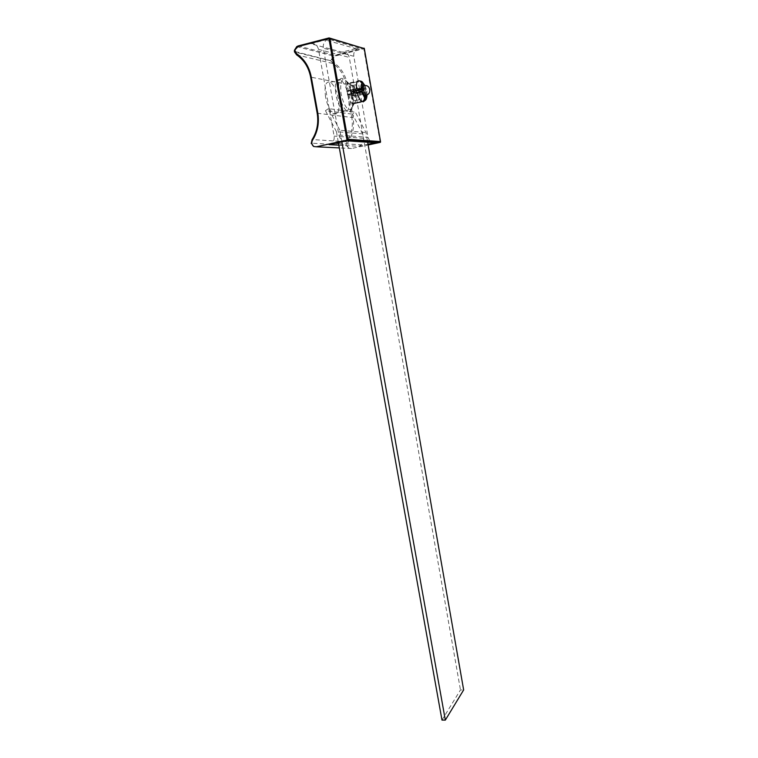 <?xml version="1.0" encoding="UTF-8"?>
<svg xmlns="http://www.w3.org/2000/svg" width="758" height="758" viewBox="0 0 758 758"><rect width="100%" height="100%" fill="white"/><g stroke="black" fill="none" stroke-linecap="round" stroke-linejoin="round"><path stroke-width="0.57" stroke-dasharray="3.79 2.84" d="M347.069 91.131C346.643 86.478 347.23 83.797 348.832 83.105L350.357 91.727L347.069 91.131L347.695 94.665L350.973 95.233L362.495 92.088M351.949 96.048C353.228 104.415 352.546 109.597 349.902 111.606C345.487 112.07 341.849 106.139 338.987 93.821C337.632 78.529 340.285 74.597 346.956 82.025C349.249 85.796 350.916 90.477 351.949 96.048M365.489 95.129L365.858 92.713L366.919 93.007L364.835 93.831L355.511 96.02C355.919 100.35 355.426 102.993 354.005 103.95L352.299 95.461L355.511 96.02L354.99 92.95M350.973 95.233L352.489 103.827L363.186 101.866C364.721 101.089 365.271 98.417 364.835 93.831M352.489 103.827L352.299 103.713C350.414 102.264 348.879 99.251 347.695 94.665M352.299 95.461L365.858 92.713L365.252 89.217L366.057 89.368L362.172 90.837M353.446 92.287L351.684 91.964L350.168 83.371L348.832 83.105L358.259 80.841M360.135 81.04L350.168 83.371L352.167 85.569L354.896 92.552L358.979 91.595M364.219 89.008L365.252 89.217L363.717 86.175L364.219 89.008L361.954 89.548M351.684 91.964L353.313 91.585M361.898 88.999L362.921 88.762L362.428 85.91M350.357 91.727L353.237 91.045M361.879 88.553L362.921 88.762M364.039 95.129L363.537 92.287M364.825 92.523L365.29 95.176M355.995 90.951L352.887 85.427C350.736 84.659 349.997 87.018 350.689 92.514C351.513 96.579 352.754 99.298 354.412 100.643L355.673 100.823C356.895 99.923 357.207 97.507 356.611 93.575L356.421 92.609M353.095 89.709C352.972 85.597 353.787 83.958 355.549 84.792L358.638 90.325M359.084 92.069L359.254 92.95C359.955 98.426 359.226 100.786 357.075 100.028C355.673 98.938 354.536 96.683 353.654 93.262M352.754 95.631L348.216 82.878C342.19 76.151 339.792 79.723 341.024 93.594C343.601 104.756 346.899 110.147 350.897 109.749C353.294 107.939 353.91 103.23 352.754 95.631M325.58 97.071C324.149 85.673 325.769 80.746 330.45 82.3C334.079 85.123 336.751 90.733 338.466 99.127C339.916 110.422 338.276 115.32 333.577 113.823C330.005 111.094 327.333 105.514 325.58 97.071M348.538 96.768C346.832 88.335 344.198 82.688 340.626 79.836C336.031 78.254 334.458 83.181 335.898 94.636C337.642 103.107 340.266 108.726 343.781 111.492C348.396 113.018 349.988 108.11 348.538 96.768M298.131 45.944L334.714 55.277L333.302 55.921L330.981 60.621L332.023 59.541L333.795 62.725C340.911 67.614 345.373 74.682 347.192 83.92L353.086 117.291C354.526 126.52 352.821 134.886 347.979 142.409C346.823 144.674 347.164 146.616 349.002 148.246L351.532 148.511L368.142 144.968M338.845 145.176L358.667 146.275L368.018 144.276M310.789 43.727L328.451 39.16L358.714 47.915L342.038 52.122L310.789 43.727C314.741 43.168 317.318 45.063 318.502 49.403L334.098 136.118C334.496 138.856 333.795 141.168 331.985 143.035L329.038 144.636M349.002 148.246L345.999 145.129L311.282 143.167L312.192 139.557L346.88 141.784L347.979 142.409M358.714 47.915L356.677 48.872C354.374 50.72 353.427 53.193 353.825 56.291L368.009 137.35L369.658 140.808M370.662 141.727L372.159 142.523M358.667 146.275L361.462 144.787C363.177 143.044 363.859 140.893 363.489 138.335L349.277 57.419C348.178 53.373 345.762 51.61 342.038 52.122M346.567 140.817C342.607 141.234 340.039 139.32 338.883 135.066L323.315 48.171C322.88 44.845 323.865 42.192 326.3 40.193L328.451 39.16M331.123 60.82L294.436 51.373M331.17 59.342L332.023 59.541L335.102 56.026L364.342 48.626M347.192 83.92L345.913 84.062C344.16 75.108 339.84 68.258 332.933 63.53L331 60.924L294.474 51.942M441.98 720.072L460.466 689.941L463.65 689.932M367.658 142.229L367.535 141.519M367.384 140.656L365.972 132.565L355.369 112.241L352.451 114.155L362.75 133.91L460.466 689.941M341.877 141.841L339.802 130.224L365.972 132.565M339.802 130.224L328.517 108.612L355.369 112.241M328.517 108.612L325.457 110.659L352.451 114.155M325.457 110.659L336.419 131.655L362.75 133.91M336.419 131.655L338.381 142.599M366.73 94.854L366.929 90.695L364.655 85.588L363.508 85.862M359.557 81.115L359.671 81.191C361.547 82.688 363.073 85.739 364.228 90.354M364.56 85.531L366.057 89.368M366.664 92.864L366.692 94.93M380.175 142.201L363.641 48.029L364.181 48.218M296.748 46.617L333.302 55.921L363.603 48.01L334.752 55.296L335.102 56.026M351.532 148.511L339.338 147.914M296.586 54.841L332.933 63.53L333.795 62.725M353.086 117.291L351.816 117.452C353.228 126.387 351.579 134.498 346.88 141.784L345.999 145.129M317.28 113.236L351.816 117.452L345.913 84.062L310.723 77.117L317.28 113.236C318.853 122.9 317.157 131.674 312.192 139.557M363.489 138.335L334.098 136.118M338.883 135.066L368.009 137.35M353.825 56.291L323.315 48.171M318.502 49.403L349.277 57.419M354.005 103.95L349.902 111.606M352.167 85.569L346.956 82.025M362.902 82.726L359.671 81.191L350.272 83.437M361.708 101.534L352.299 103.713M366.313 89.539L364.901 85.569M366.919 93.007L367.014 94.75M355.549 84.792L352.887 85.427M354.289 87.009L348.216 82.878M340.626 79.836L330.45 82.3M357.075 100.028L354.412 100.643M355.673 100.823L350.897 109.749M331.985 143.035L335.443 143.243M338.532 143.423L361.462 144.787M356.677 48.872L326.3 40.193M343.781 111.492L333.577 113.823"/><path stroke-width="1.14" d="M347.069 91.131L356.544 88.894L361.879 88.553L362.495 92.088L364.039 95.129L365.489 95.129M354.99 92.95L353.446 92.287M362.172 90.837L358.979 91.595M362.495 92.088L357.17 92.438L347.695 94.665M352.489 103.827L362.239 101.553C363.906 100.757 364.636 99.355 364.418 97.337L364.039 95.129M353.313 91.585L361.954 89.548M360.135 81.04C361.831 81.144 362.902 82.11 363.338 83.958L363.632 85.682M363.508 85.862L362.428 85.91L362.04 83.693C361.49 81.57 360.23 80.613 358.259 80.841C356.686 81.532 356.118 84.214 356.544 88.894M353.237 91.045L361.898 88.999M365.29 95.176L365.166 100.407L363.186 101.866M361.879 88.553L362.428 85.91M356.421 92.609L355.995 90.951M353.654 93.262L353.095 89.709M358.638 90.325L359.084 92.069M380.459 141.575L364.323 48.54L329.863 38.487L347.799 139.273L380.459 141.575L380.175 142.201M347.799 139.273L347.003 140.116L380.203 142.381L368.142 144.968M339.338 147.914L316.37 146.787L347.003 140.116L328.915 38.573L329.863 38.487L329.076 37.919L328.915 38.573L298.074 46.56L298.245 45.906L329.076 37.919L364.342 48.626M368.018 144.276L375.229 142.731L346.567 140.817L329.038 144.636L338.845 145.176M316.37 146.787L313.66 146.493L311.282 143.167M369.658 140.808L370.662 141.727M372.159 142.523L375.229 142.731M313.66 146.493C311.69 144.731 311.311 142.627 312.523 140.173C317.649 132.025 319.402 122.957 317.791 112.961L311.225 76.795C309.207 66.78 304.375 59.124 296.729 53.837L294.815 50.388L294.436 51.809L296.586 54.841M294.436 51.373L296.748 46.617L298.131 45.944M298.074 46.56L294.492 50.322M338.381 142.599L441.98 720.072L445.325 720.1L463.65 689.932L367.658 142.229M367.535 141.519L367.384 140.656M445.325 720.1L341.877 141.841M364.342 95.394L365.612 95.101C371.837 94.797 370.785 84.688 364.655 85.588C363.338 85.104 362.902 86.573 363.328 90.003L365.612 95.101L366.73 94.854M361.898 101.657L361.708 101.534C359.851 100.075 358.335 97.043 357.17 92.438M363.338 83.958L364.56 85.531M361.054 88.402C360.893 85.843 361.215 84.28 362.04 83.693M364.418 97.337L361.68 91.936M366.692 94.93L365.707 97.564M312.192 139.557L312.523 140.173M317.791 112.961L317.28 113.236M310.695 76.984C308.733 67.348 304.072 59.996 296.7 54.927L296.729 53.837M310.723 77.117L311.225 76.795M364.901 85.569L362.902 82.726M362.239 101.553L361.708 101.534M367.014 94.75C366.881 97.829 366.266 99.715 365.166 100.407M380.544 141.793L364.181 48.218M347.353 139.946L380.469 142.22M335.443 143.243L338.532 143.423M312.144 139.557C317.071 131.684 318.748 122.891 317.185 113.188L310.619 77.06C308.677 67.31 303.986 59.891 296.558 54.794L294.436 51.819L294.426 50.303L296.748 46.617M311.225 143.546L312.078 139.652"/></g></svg>
